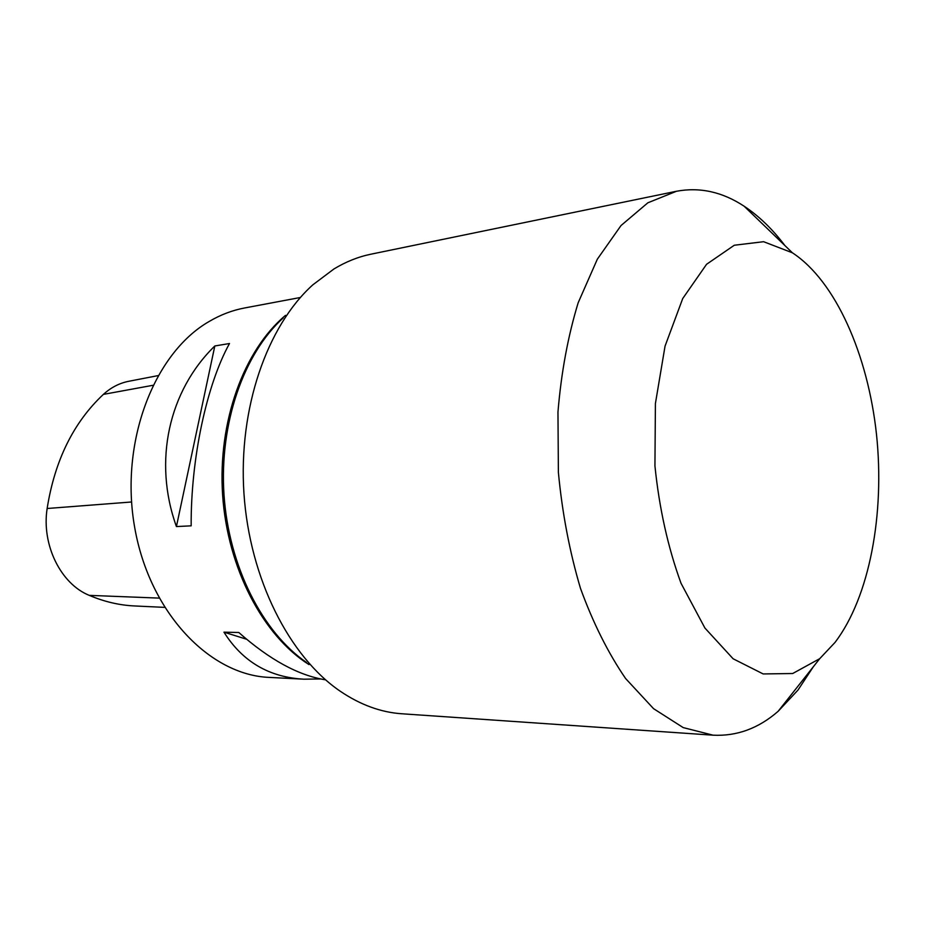 <?xml version="1.0" encoding="UTF-8"?>
<svg xmlns="http://www.w3.org/2000/svg" width="925" height="925" viewBox="0 0 925 925"><rect width="100%" height="100%" fill="white"/><g stroke="black" fill="none" stroke-linecap="round" stroke-linejoin="round"><path stroke-width="1.39" d="M300.371 297.492L244.57 307.979C232.325 310.28 220.462 314.801 209.004 321.565C153.816 353.35 119.418 442.555 134.738 527.759C149.711 613.067 209.975 675.238 269.441 677.412L303.978 679.193C269.198 677.343 242.523 661.664 223.954 632.157L238.812 632.503C269.661 659.779 298.59 675.551 325.588 679.84M320.651 678.95L303.978 679.193M191.163 525.839L176.421 526.556C152.833 461.02 168.905 390.651 214.82 345.973L229.492 343.522C206.749 384.511 190.781 458.395 191.163 525.839M157.967 375.631L128.957 381.25C119.568 383.054 111.046 387.425 103.38 394.385C73.538 422.367 54.783 460.407 47.14 508.496C41.428 544.906 60.842 583.964 89.263 595.365C104.444 601.793 119.718 605.332 135.085 605.979L164.5 607.367M214.82 345.973L176.421 526.556M223.954 632.157L246.559 639.233M813.306 666.786L797.986 690.073L778.145 711.302C758.512 728.403 736.82 736.369 713.071 735.178L401.901 713.776C380.915 712.366 360.345 704.838 340.18 691.195C289.328 656.553 249.704 578.761 243.957 493.58C238.234 408.399 267.071 325.993 312.823 284.842L333.937 268.967C345.938 261.717 358.276 256.792 370.948 254.19L676.452 191.267C699.832 186.908 722.39 191.891 744.139 206.217C758.87 215.964 772.479 229.099 784.943 245.611M835.09 642.355L819.712 658.681L792.69 673.516L763.16 673.943L733.12 658.773L704.908 628.029L681.02 583.259C667.942 547.346 659.247 508.23 654.935 465.911L655.409 403.52L665.052 346.123L682.719 298.544L706.561 264.296L734.288 245.241L763.611 241.702L792.39 252.791C835.737 281.177 867.904 354.807 876.484 434.276C884.901 513.814 869.673 596.764 835.09 642.355M713.071 735.178L683.193 727.593L653.559 708.666L625.577 678.487C608.153 653.073 593.122 623.022 580.472 588.346C569.592 551.635 562.227 512.993 558.388 472.409L557.96 412.087C561.221 372.648 567.962 336.214 578.171 302.764L597.342 259.173L621.033 225.527L647.858 202.795L676.452 191.267M285.501 315.367C243.957 350.078 217.664 421.384 222.613 495.014C227.573 568.644 263.197 635.787 309.008 664.601M103.38 394.385L152.845 385.32M47.14 508.496L131.57 501.986M89.263 595.365L159.088 598.105M283.247 317.888C243.703 353.697 219.213 423.338 224.012 494.921C228.845 566.493 262.457 632.226 306.441 662.416M792.39 252.791L744.139 206.217M819.712 658.681L778.145 711.302"/></g></svg>
